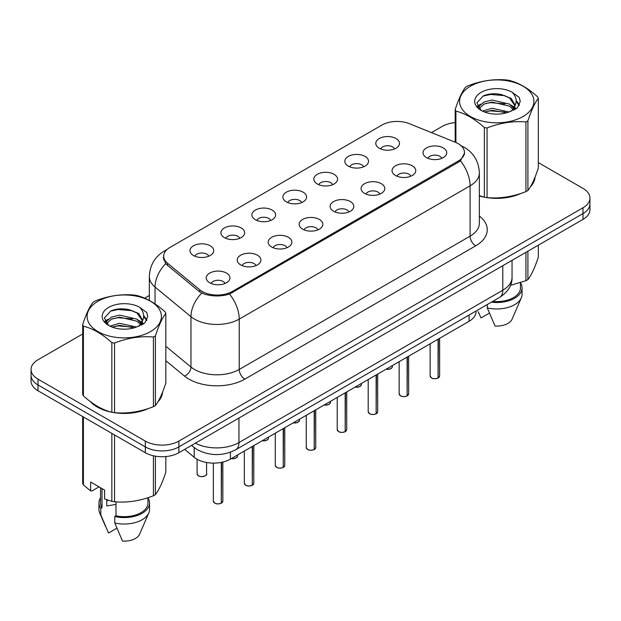 <?xml version="1.0" encoding="UTF-8"?>
<svg xmlns="http://www.w3.org/2000/svg" width="621" height="621" viewBox="0 0 621 621"><rect width="100%" height="100%" fill="white"/><g stroke="black" fill="none" stroke-linecap="round" stroke-linejoin="round"><path stroke-width="0.93" d="M348.288 166.102A11.861 6.847 180 0 1 345.936 164.169A11.861 6.847 180 0 1 349.864 155.661A11.861 6.847 180 0 1 365.055 156.422A11.861 6.847 180 0 1 367.407 164.169A11.861 6.847 180 0 1 348.288 166.102M363.611 166.816A7.118 4.106 0 0 0 361.701 164.813A7.118 4.106 0 0 0 354.692 163.773A7.118 4.106 0 0 0 349.732 166.816M317.323 183.979A11.861 6.847 180 0 1 314.963 182.046A11.861 6.847 180 0 1 318.891 173.538A11.861 6.847 180 0 1 334.09 174.299A11.861 6.847 180 0 1 336.442 182.046A11.861 6.847 180 0 1 317.323 183.979M332.646 184.693A7.118 4.106 0 0 0 330.737 182.69A7.118 4.106 0 0 0 323.727 181.65A7.118 4.106 0 0 0 318.767 184.693M286.351 201.864A11.861 6.847 180 0 1 283.999 199.923A11.861 6.847 180 0 1 287.927 191.415A11.861 6.847 180 0 1 303.118 192.176A11.861 6.847 180 0 1 305.478 199.923A11.861 6.847 180 0 1 286.351 201.864M301.674 202.57A7.118 4.106 0 0 0 299.764 200.567A7.118 4.106 0 0 0 292.755 199.527A7.118 4.106 0 0 0 287.795 202.57M255.386 219.741A11.861 6.847 180 0 1 253.034 217.808A11.861 6.847 180 0 1 256.962 209.293A11.861 6.847 180 0 1 272.153 210.061A11.861 6.847 180 0 1 274.505 217.808A11.861 6.847 180 0 1 255.386 219.741M270.709 220.447A7.118 4.106 0 0 0 268.8 218.452A7.118 4.106 0 0 0 261.79 217.412A7.118 4.106 0 0 0 256.83 220.447M224.414 237.618A11.861 6.847 180 0 1 222.062 235.685A11.861 6.847 180 0 1 225.99 227.177A11.861 6.847 180 0 1 241.189 227.938A11.861 6.847 180 0 1 243.541 235.685A11.861 6.847 180 0 1 224.414 237.618M239.745 238.332A7.118 4.106 0 0 0 237.835 236.329A7.118 4.106 0 0 0 230.826 235.289A7.118 4.106 0 0 0 225.858 238.332M193.449 255.503A11.861 6.847 180 0 1 191.097 253.562A11.861 6.847 180 0 1 195.025 245.054A11.861 6.847 180 0 1 210.216 245.815A11.861 6.847 180 0 1 212.568 253.562A11.861 6.847 180 0 1 193.449 255.503M208.772 256.209A7.118 4.106 0 0 0 206.863 254.206A7.118 4.106 0 0 0 199.853 253.166A7.118 4.106 0 0 0 194.893 256.209M379.252 148.225A11.861 6.847 180 0 1 376.9 146.292A11.861 6.847 180 0 1 380.828 137.777A11.861 6.847 180 0 1 396.027 138.545A11.861 6.847 180 0 1 398.379 146.292A11.861 6.847 180 0 1 379.252 148.225M394.583 148.931A7.118 4.106 0 0 0 392.674 146.936A7.118 4.106 0 0 0 385.664 145.896A7.118 4.106 0 0 0 380.696 148.931M395.523 175.495A11.861 6.847 180 0 1 393.171 173.562A11.861 6.847 180 0 1 397.098 165.046A11.861 6.847 180 0 1 412.29 165.815A11.861 6.847 180 0 1 414.642 173.562A11.861 6.847 180 0 1 395.523 175.495M410.846 176.209A7.118 4.106 0 0 0 408.936 174.206A7.118 4.106 0 0 0 401.927 173.166A7.118 4.106 0 0 0 396.966 176.209M364.55 193.372A11.861 6.847 180 0 1 362.198 191.439A11.861 6.847 180 0 1 366.126 182.931A11.861 6.847 180 0 1 381.325 183.692A11.861 6.847 180 0 1 383.677 191.439A11.861 6.847 180 0 1 364.55 193.372M379.881 194.086A7.118 4.106 0 0 0 377.972 192.083A7.118 4.106 0 0 0 370.962 191.043A7.118 4.106 0 0 0 365.994 194.086M333.586 211.256A11.861 6.847 180 0 1 331.234 209.316A11.861 6.847 180 0 1 335.161 200.808A11.861 6.847 180 0 1 350.353 201.569A11.861 6.847 180 0 1 352.705 209.316A11.861 6.847 180 0 1 333.586 211.256M348.909 211.963A7.118 4.106 0 0 0 346.999 209.96A7.118 4.106 0 0 0 339.99 208.92A7.118 4.106 0 0 0 335.03 211.963M302.621 229.133A11.861 6.847 180 0 1 300.269 227.193A11.861 6.847 180 0 1 304.189 218.685A11.861 6.847 180 0 1 319.388 219.454A11.861 6.847 180 0 1 321.74 227.193A11.861 6.847 180 0 1 302.621 229.133M317.944 229.84A7.118 4.106 0 0 0 316.035 227.845A7.118 4.106 0 0 0 309.025 226.797A7.118 4.106 0 0 0 304.065 229.84M271.649 247.011A11.861 6.847 180 0 1 269.297 245.078A11.861 6.847 180 0 1 273.224 236.562A11.861 6.847 180 0 1 288.423 237.331A11.861 6.847 180 0 1 290.775 245.078A11.861 6.847 180 0 1 271.649 247.011M286.98 247.725A7.118 4.106 0 0 0 285.07 245.722A7.118 4.106 0 0 0 278.061 244.682A7.118 4.106 0 0 0 273.093 247.725M240.684 264.888A11.861 6.847 180 0 1 238.332 262.955A11.861 6.847 180 0 1 242.26 254.447A11.861 6.847 180 0 1 257.451 255.208A11.861 6.847 180 0 1 259.803 262.955A11.861 6.847 180 0 1 240.684 264.888M256.007 265.602A7.118 4.106 0 0 0 254.098 263.599A7.118 4.106 0 0 0 247.088 262.559A7.118 4.106 0 0 0 242.128 265.602M209.712 282.772A11.861 6.847 180 0 1 207.36 280.832A11.861 6.847 180 0 1 211.287 272.324A11.861 6.847 180 0 1 226.486 273.085A11.861 6.847 180 0 1 228.839 280.832A11.861 6.847 180 0 1 209.712 282.772M225.043 283.479A7.118 4.106 0 0 0 223.133 281.476A7.118 4.106 0 0 0 216.124 280.436A7.118 4.106 0 0 0 211.163 283.479M426.487 157.618A11.861 6.847 180 0 1 424.135 155.677A11.861 6.847 180 0 1 428.063 147.169A11.861 6.847 180 0 1 443.262 147.938A11.861 6.847 180 0 1 445.614 155.677A11.861 6.847 180 0 1 426.487 157.618M441.81 158.324A7.118 4.106 0 0 0 439.901 156.329A7.118 4.106 0 0 0 432.891 155.281A7.118 4.106 0 0 0 427.931 158.324M455.333 142.263A21.347 12.319 180 0 1 458.182 143.645A21.347 12.319 180 0 1 464.438 152.355A21.347 12.319 180 0 1 458.182 161.072L232.355 291.451A21.347 12.319 180 0 1 199.776 289.805L167.546 263.234A21.347 12.319 180 0 1 163.688 256.163A21.347 12.319 180 0 1 169.937 247.453L381.969 125.038A21.347 12.319 180 0 1 409.301 123.657L455.333 142.263M476.02 311.028L476.02 311.626A23.714 13.693 180 0 1 469.072 321.313L230.407 459.105A23.714 13.693 180 0 1 194.21 457.273L184.639 449.379M90.185 401.461A38.339 22.139 0 0 0 97.14 406.957A38.339 22.139 0 0 0 111.423 412.165M464.601 152.937L460.417 160.754L458.352 162.252L229.56 294.036C221.099 296.59 212.638 296.59 204.177 294.036L199.388 291.614L167.158 265.035L165.722 263.583L163.3 257.428M82.671 333.982L37.997 359.776A23.714 13.693 0 0 0 31.05 369.456L31.05 381.069A23.714 13.693 0 0 0 37.997 390.756L145.322 452.717L145.322 446.91A23.714 13.693 0 0 0 178.864 446.91L583.003 213.577A23.714 13.693 0 0 0 589.95 203.898A23.714 13.693 0 0 1 583.003 213.577L178.864 446.91A23.714 13.693 0 0 1 145.322 446.91L37.997 384.942L145.322 446.91L145.322 441.096A23.714 13.693 0 0 0 178.864 441.096L583.003 207.771A23.714 13.693 0 0 0 589.95 198.083A23.714 13.693 0 0 0 583.003 188.404L538.329 162.609M31.05 375.263A23.714 13.693 0 0 0 37.997 384.942A23.714 13.693 0 0 1 31.05 375.263M479.35 195.964A38.339 22.139 0 0 0 483.93 197.098M485.746 197.439A38.339 22.139 0 0 0 520.903 193.434M530.326 186.929A38.339 22.139 0 0 0 535.061 177.086M113.239 412.507A38.339 22.139 0 0 0 148.396 408.494M157.819 401.989A38.339 22.139 0 0 0 162.562 392.154M455.177 122.601A23.714 13.693 0 0 0 442.136 126.443L431.455 132.607M149.335 295.487L144.67 298.189M125.83 309.064L125.178 309.437M31.05 369.456A23.714 13.693 0 0 0 37.997 379.136L145.322 441.096M162.329 393.885A38.339 22.139 0 0 0 162.19 393.295M534.828 178.817A38.339 22.139 0 0 0 534.697 178.235M145.322 452.717A23.714 13.693 0 0 0 178.864 452.717L583.003 219.384A23.714 13.693 0 0 0 589.95 209.704L589.95 198.083M438.077 377.995L438.046 378.065C435.228 378.973 433.062 378.95 431.556 377.987L430.128 375.977A4.743 2.74 0 0 0 431.517 377.91A4.743 2.74 0 0 0 438.077 377.995L438.077 339.206M438.046 378.065L437.968 378.057A4.588 2.647 180 0 1 431.634 377.979M438.077 377.801L438.372 339.035M407.112 395.872L407.081 395.95C404.263 396.85 402.098 396.827 400.584 395.864L399.163 393.854A4.743 2.74 0 0 0 400.553 395.794A4.743 2.74 0 0 0 407.112 395.872L407.112 357.083M407.081 395.95L407.003 395.934A4.588 2.647 180 0 1 400.661 395.856M407.112 395.678L407.399 356.912M376.14 413.749L376.109 413.827C373.291 414.735 371.133 414.704 369.619 413.741L368.199 411.731A4.743 2.74 0 0 0 369.588 413.671A4.743 2.74 0 0 0 376.14 413.749L376.14 374.96M376.109 413.827L376.039 413.811A4.588 2.647 180 0 1 369.697 413.733M376.14 413.555L376.435 374.797M345.175 431.634L345.144 431.704C342.326 432.612 340.161 432.581 338.647 431.618L337.226 429.616A4.743 2.74 0 0 0 338.616 431.548A4.743 2.74 0 0 0 345.175 431.634L345.175 392.845M345.144 431.704L345.066 431.696A4.588 2.647 180 0 1 338.732 431.611M345.175 431.44L345.47 392.674M314.21 449.511L314.172 449.581C311.362 450.489 309.196 450.466 307.682 449.503L306.262 447.493A4.743 2.74 0 0 0 307.651 449.425A4.743 2.74 0 0 0 314.21 449.511L314.21 410.722M314.172 449.581L314.102 449.573A4.588 2.647 180 0 1 307.76 449.495M314.21 449.317L314.498 410.551M470.477 86.195A37.151 21.448 -0 0 0 470.477 116.531A37.151 21.448 -0 0 0 523.022 116.531A37.151 21.448 -0 0 0 523.022 86.195A37.151 21.448 -0 0 0 470.477 86.195M479.35 195.662L484.357 197.214A42.686 24.646 -0 0 0 487.058 197.633C499.967 198.759 512.923 196.756 525.933 191.617A42.686 24.646 -0 0 0 526.942 191.058A42.686 24.646 -0 0 0 527.912 190.476C531.366 186.153 534.836 178.669 538.329 168.035L538.329 98.382A42.686 24.646 -0 0 0 537.6 96.822C528.091 88.205 518.605 82.725 509.15 80.388A42.686 24.646 -0 0 0 506.441 79.969C493.431 78.859 480.475 80.862 467.574 85.985A42.686 24.646 -0 0 0 466.565 86.544A42.686 24.646 -0 0 0 465.595 87.126C462.109 91.512 458.64 98.995 455.177 109.568A42.686 24.646 -0 0 0 455.907 111.128L455.907 142.504M484.357 197.214L484.357 127.561C474.848 118.945 465.362 113.464 455.907 111.128M484.357 127.561A42.686 24.646 -0 0 0 487.058 127.973L487.058 197.633M525.933 191.617L525.933 121.964C513.031 120.831 500.076 122.842 487.058 127.973M525.933 121.964A42.686 24.646 -0 0 0 526.942 121.398A42.686 24.646 -0 0 0 527.912 120.823L527.912 190.476M509.049 111.99L492.073 108.233L482.447 111.081M506.682 112.758L492.073 110.282L484.613 112.021M514.359 109.863L514.196 109.428M513.691 108.403L509.53 104.103L492.073 100.035L483.976 102.054L479.296 106.051L478.682 108.217M513.024 109.42L509.53 106.152L492.073 102.085L483.976 104.103L479.055 108.621M511.44 111.19L514.211 107.348L514.825 104.646L511.192 98.366L501.271 94.539C494.51 93.166 488.494 93.639 483.231 95.976L476.866 102.907L481.135 110.344M513.87 110.119L514.825 106.269M514.77 105.454L509.53 97.955L501.745 94.633M481.135 92.35A22.084 12.754 -0 0 0 481.135 110.383A22.084 12.754 -0 0 0 508.746 112.075L517.355 107.899L520.258 101.363L519.265 97.466L512.03 92.156A22.084 12.754 -0 0 0 481.135 92.35M512.03 92.156C516.633 96.829 517.355 101.891 514.211 107.34M455.177 142.201L455.177 109.568M538.329 98.382C534.867 102.706 531.397 110.181 527.912 120.823M505.059 112.075L490.668 110.841L484.939 111.881M515.577 109.164L514.561 108.349M513.955 107.907L512.923 107.239M505.059 103.878L490.668 102.644L484.939 103.684M479.404 105.849L477.72 106.89M519.164 105.454L516.136 101.471M505.121 95.696L490.668 94.446L482.967 96.092M520.258 101.565L519.265 97.466M516.23 108.737L514.747 107.464M514.304 107.13L510.765 105.019M480.801 104.126L477.339 106.137M519.412 104.965L516.129 100.439M97.978 301.263A37.151 21.448 -0 0 0 97.978 331.598A37.151 21.448 -0 0 0 150.523 331.598A37.151 21.448 -0 0 0 150.523 301.263A37.151 21.448 -0 0 0 97.978 301.263M94.058 301.612A42.686 24.646 -0 0 0 93.088 302.194C89.603 306.58 86.133 314.055 82.671 324.636A42.686 24.646 -0 0 0 83.4 326.196L83.4 395.849C92.863 404.434 102.341 409.914 111.85 412.282A42.686 24.646 -0 0 0 114.559 412.693C127.46 413.827 140.416 411.824 153.426 406.685A42.686 24.646 -0 0 0 154.435 406.118A42.686 24.646 -0 0 0 155.405 405.544C158.86 401.213 162.337 393.737 165.823 383.103L165.823 313.442A42.686 24.646 -0 0 0 165.093 311.882C155.584 303.265 146.106 297.793 136.643 295.456A42.686 24.646 -0 0 0 133.942 295.037C120.924 293.927 107.969 295.93 95.067 301.045A42.686 24.646 -0 0 0 94.058 301.612M111.85 412.282L111.85 342.621C102.341 334.005 92.863 328.532 83.4 326.196M111.85 342.621A42.686 24.646 -0 0 0 114.559 343.04L114.559 412.693M153.426 406.685L153.426 337.024C140.525 335.899 127.569 337.902 114.559 343.04M153.426 337.024A42.686 24.646 -0 0 0 154.435 336.466A42.686 24.646 -0 0 0 155.405 335.883L155.405 405.544M82.671 324.636L82.671 394.288A42.686 24.646 -0 0 0 83.4 395.849M136.542 327.05L119.574 323.3L109.94 326.141M134.175 327.818L119.574 325.35L112.106 327.081M141.852 324.93L141.689 324.496M141.184 323.463L137.024 319.171L119.574 315.103L111.469 317.121L106.789 321.111L106.183 323.285M140.517 324.488L137.024 321.22L119.574 317.152L111.469 319.171L106.548 323.681M138.933 326.258L141.704 322.415L142.318 319.706L138.685 313.434L128.764 309.607C122.003 308.226 115.995 308.707 110.724 311.036L104.359 317.975L108.628 325.404M141.363 325.187L142.318 321.336M142.263 320.514L137.024 313.023L129.238 309.693M108.628 307.411A22.084 12.754 -0 0 0 108.628 325.443A22.084 12.754 -0 0 0 136.24 327.135L144.848 322.959L147.751 316.431L146.766 312.534L139.523 307.216A22.084 12.754 -0 0 0 108.628 307.411M139.523 307.216C144.126 311.897 144.848 316.958 141.704 322.408M165.823 313.442C162.36 317.766 158.891 325.249 155.405 335.883M132.552 327.135L118.161 325.901L112.44 326.949M143.071 324.224L142.062 323.417M141.448 322.974L140.424 322.299M132.552 318.938L118.161 317.704L112.44 318.752M106.905 320.91L105.213 321.95M146.657 320.521L143.63 316.539M132.615 310.756L118.161 309.506L110.46 311.16M147.751 316.632L146.766 312.534M143.723 323.797L142.24 322.532M141.798 322.198L138.258 320.079M108.295 319.194L104.833 321.204M146.913 320.032L143.622 315.507M479.35 195.708A37.943 21.906 0 0 0 480.041 195.91M490.272 197.827A37.943 21.906 0 0 0 518.38 194.241M531.188 185.438A37.943 21.906 0 0 0 534.502 178.475M510.47 285.35L525.933 280.692A42.686 24.646 0 0 0 527.912 279.551C531.366 275.227 534.836 267.744 538.329 257.11L538.329 245.179M492.709 301.395A23.714 13.693 0 0 0 520.468 287.903L520.468 282.648M491.358 302.171A25.298 14.601 0 0 0 522.051 287.903A25.298 14.601 0 0 0 520.468 282.819M487.275 304.531L487.275 307.9A25.298 14.601 0 0 0 521.298 297.901A25.298 14.601 0 0 0 522.051 294.354L522.051 287.903M487.275 307.9L495.015 326.025A15.812 9.129 0 0 0 512.092 319.163L521.298 297.901M525.933 280.692L525.933 252.336M527.912 251.195L527.912 279.551M489.379 313.139L481.042 317.952L478.123 311.563M91.776 402.641A37.943 21.906 0 0 0 97.419 406.794A37.943 21.906 0 0 0 107.542 410.97M117.765 412.887A37.943 21.906 0 0 0 145.873 409.301M158.681 400.498A37.943 21.906 0 0 0 161.996 393.543M107.635 500.076A17.869 10.316 0 0 0 106.734 501.838M106.734 499.758L106.734 505.929L115.987 504.415M99.026 486.872L91.931 490.963L90.635 490.877L90.635 482.028L104.615 490.101L104.615 498.942L111.85 501.349A42.686 24.646 0 0 0 114.559 501.768C127.46 502.901 140.416 500.891 153.426 495.76A42.686 24.646 0 0 0 155.405 494.611C158.86 490.287 162.337 482.812 165.823 472.17L165.823 456.559M115.987 501.869L115.987 515.803A23.714 13.693 0 0 0 147.961 502.971L147.961 497.716M115.987 515.803L114.769 516.509A25.298 14.601 0 0 0 149.545 502.971A25.298 14.601 0 0 0 147.961 497.887M114.769 516.509L114.769 522.96A25.298 14.601 0 0 0 148.792 512.962A25.298 14.601 0 0 0 149.545 509.422L149.545 502.971M114.769 522.96L122.508 541.085A15.812 9.129 0 0 0 139.585 534.223L148.792 512.962M153.426 495.76L153.426 455.783M155.405 456.171L155.405 494.611M114.559 434.956L114.559 501.768M111.85 501.349L111.85 433.396M83.4 416.97L83.4 484.923L90.635 490.877M83.4 484.923A42.686 24.646 0 0 1 82.671 483.363L82.671 416.551M100.532 487.741L100.532 502.971A23.714 13.693 0 0 0 102.015 507.737L102.015 488.595M100.532 497.887A25.298 14.601 0 0 0 98.949 502.971A25.298 14.601 0 0 0 100.796 508.444L102.015 507.737M98.949 502.971L98.949 509.422A25.298 14.601 0 0 0 99.702 512.962A25.298 14.601 0 0 0 100.796 514.894L100.796 508.444M116.872 528.199L108.535 533.02L100.796 514.894M283.238 467.388L283.207 467.466C280.389 468.366 278.224 468.343 276.718 467.38L275.289 465.37A4.743 2.74 0 0 0 276.679 467.31A4.743 2.74 0 0 0 283.238 467.388L283.238 428.599M283.207 467.466L283.129 467.45A4.588 2.647 180 0 1 276.795 467.372M283.238 467.194L283.533 428.428M252.273 485.265L252.242 485.343C249.425 486.251 247.259 486.22 245.745 485.257L244.325 483.247A4.743 2.74 0 0 0 245.714 485.187A4.743 2.74 0 0 0 252.273 485.265L252.273 446.476M252.242 485.343L252.165 485.327A4.588 2.647 180 0 1 245.823 485.249M252.273 485.071L252.568 446.313M221.301 503.15L221.27 503.22C218.452 504.128 216.294 504.097 214.781 503.134L213.36 501.131A4.743 2.74 0 0 0 214.75 503.064A4.743 2.74 0 0 0 221.301 503.15L221.301 462.381M221.27 503.22L221.2 503.212A4.588 2.647 180 0 1 214.858 503.126M221.301 502.956L221.596 462.319M167.546 263.234L167.546 265.361M199.776 289.805L199.776 291.917M232.355 291.451L232.355 292.732M458.182 161.072L458.182 162.353M469.072 315.041L469.072 321.313M194.21 447.578L194.21 457.273M230.407 452.228L230.407 459.105M479.35 216.023A39.527 22.822 180 0 1 475.678 245.854L244.821 379.136A7.902 4.564 60 0 1 239.232 369.456L470.089 236.166A31.624 18.257 0 0 0 479.35 223.257L479.35 172.917A31.624 18.257 180 0 1 470.089 185.826A27.666 15.975 -120 0 0 460.417 160.754M244.821 379.136A39.527 22.822 180 0 1 188.924 379.136A39.527 22.822 180 0 1 184.491 376.085L165.823 360.692M201.747 293.081A27.666 18.506 129.5 0 0 190.965 316.671L190.965 367.019A31.624 18.257 0 0 0 194.513 369.456A31.624 18.257 0 0 0 239.232 369.456L239.232 319.109A31.624 18.257 180 0 1 194.513 319.109A31.624 18.257 180 0 1 190.965 316.671L155.056 287.057A31.624 18.257 180 0 1 149.335 276.586L149.335 300.44M229.56 294.036A27.666 15.975 60 0 1 239.232 319.109L470.089 185.826L470.089 236.166A7.902 4.564 60 0 0 475.678 245.854M166.428 250.123A27.666 15.975 -120 0 0 164.332 251.016C154.87 256.69 149.871 265.221 149.335 276.586M165.722 263.583A27.666 18.506 129.5 0 0 155.056 287.057L155.056 303.925M178.864 441.096L178.864 452.717M583.003 207.771L583.003 219.384M37.997 379.136L37.997 390.756M165.823 346.285L190.965 367.019A7.902 5.286 -50.5 0 1 184.491 376.085M195.374 443.184A31.624 18.257 0 0 0 238.953 442.556L502.793 290.224A31.624 18.257 0 0 0 512.053 277.315C512.286 285.163 508.102 291.878 499.517 297.467L235.677 449.79A15.812 9.129 60 0 0 238.953 442.556L238.953 418.026M502.793 265.695L502.793 290.224A15.812 9.129 60 0 1 499.517 297.467M191.951 445.164A15.812 10.573 129.5 0 0 193.581 447.081L191.54 445.397M438.372 377.824A4.743 2.74 0 0 0 439.614 375.977L439.614 338.321M386.153 369.185A4.743 2.74 0 0 0 392.379 366.584L392.037 367.648L389.91 369.053L386.068 369.231M390.935 368.556A4.588 2.647 180 0 1 386.107 369.208M407.399 395.701A4.743 2.74 0 0 0 408.649 393.854L408.649 356.198M376.435 413.586A4.743 2.74 0 0 0 377.684 411.731L377.684 374.075M345.47 431.463A4.743 2.74 0 0 0 346.712 429.616L346.712 391.952M314.498 449.34A4.743 2.74 0 0 0 315.747 447.493L315.747 409.837M355.189 387.062A4.743 2.74 0 0 0 361.414 384.461L361.065 385.525L358.946 386.93L355.103 387.108M359.97 386.433A4.588 2.647 180 0 1 355.142 387.085M324.216 404.946A4.743 2.74 0 0 0 330.45 402.346L330.1 403.402L327.981 404.807L324.131 404.993M328.998 404.31A4.588 2.647 180 0 1 324.178 404.97M293.252 422.823A4.743 2.74 0 0 0 299.477 420.223L299.136 421.279L297.009 422.684L293.166 422.87M298.033 422.187A4.588 2.647 180 0 1 293.205 422.847M283.533 467.217A4.743 2.74 0 0 0 284.775 465.37L284.775 427.714M252.568 485.102A4.743 2.74 0 0 0 253.81 483.247L253.81 445.591M221.596 502.979A4.743 2.74 0 0 0 222.846 501.131L222.846 462.04M262.279 440.7A4.743 2.74 0 0 0 268.513 438.1L268.163 439.163L266.044 440.568L262.202 440.747M267.069 440.072A4.588 2.647 180 0 1 262.241 440.724M231.315 458.577A4.743 2.74 0 0 0 237.548 455.977L237.199 457.04L235.072 458.445L231.229 458.624M236.096 457.949A4.588 2.647 180 0 1 231.276 458.601M198.479 475.795A4.743 2.74 0 0 0 203.649 476.385A4.743 2.74 0 0 0 206.576 473.862C208.159 475.057 201.592 477.976 198.51 475.865L197.09 473.862A4.743 2.74 0 0 0 198.479 475.795M205.132 475.826A4.588 2.647 180 0 1 198.588 475.857M163.688 256.163L163.688 259.881M464.438 152.355L464.438 154.489M479.35 172.917C478.814 161.545 473.815 153.022 464.361 147.34L460.371 145.392M167.321 249.285L164.332 251.016M235.677 449.79C222.955 456.179 210.232 456.179 197.509 449.79L193.581 447.081M512.053 277.315L512.053 260.354M430.128 375.977L430.128 343.793M439.614 375.977L438.341 377.894M392.379 366.584L392.379 365.59M399.163 393.854L399.163 361.67M408.649 393.854L407.368 395.779M368.199 411.731L368.199 379.555M377.684 411.731L376.404 413.656M337.226 429.616L337.226 397.432M346.712 429.616L345.439 431.533M306.262 447.493L306.262 415.309M315.747 447.493L314.467 449.41M361.414 384.461L361.414 383.467M330.45 402.346L330.45 401.345M299.477 420.223L299.477 419.222M534.697 179.407L534.697 177.994M162.19 394.475L162.19 393.062M105.617 526.624L99.702 512.962M275.289 465.37L275.289 433.186M284.775 465.37L283.502 467.295M244.325 483.247L244.325 451.071M253.81 483.247L252.53 485.172M213.36 501.131L213.36 463.111M222.846 501.131L221.565 503.049M268.513 438.1L268.513 437.106M237.548 455.977L237.548 454.983M206.576 473.862L206.576 462.49M197.09 473.862L197.09 459.23"/></g></svg>
